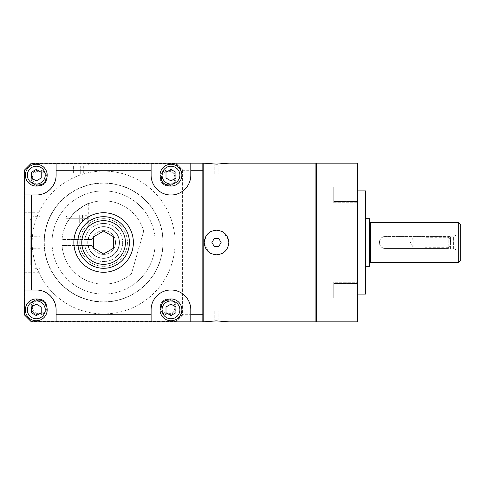 <?xml version="1.0" encoding="UTF-8"?>
<svg xmlns="http://www.w3.org/2000/svg" width="485" height="485" viewBox="0 0 485 485"><rect width="100%" height="100%" fill="white"/><g stroke="black" fill="none" stroke-linecap="round" stroke-linejoin="round"><path stroke-width="0.36" stroke-dasharray="2.42 1.82" d="M460.75 224.646L460.75 260.354M460.75 253.018L460.75 231.982L460.75 253.018A15.872 15.872 0 0 0 453.608 248.847L453.608 236.153A15.872 15.872 0 0 0 460.75 231.982M458.768 222.657L458.768 262.343M385.357 248.453L444.878 248.453L385.357 248.453C377.676 248.841 377.688 236.153 385.357 236.547L444.878 236.547C452.56 236.159 452.541 248.847 444.878 248.453A5.953 5.953 0 0 0 450.832 242.5A5.953 5.953 0 0 0 444.878 236.547L385.357 236.547A5.953 5.953 0 0 0 379.403 242.5A5.953 5.953 0 0 0 385.357 248.453M369.479 221.469L369.479 263.531L369.479 221.469M369.479 218.693L369.479 266.307M365.514 218.693L365.514 266.307L365.514 218.693M365.514 190.914L365.514 294.086M357.578 190.914L357.578 294.086L357.578 190.914M357.578 321.864L357.578 163.136M357.578 296.947L357.578 283.452L357.578 296.947L357.578 290.2L357.578 296.947L333.771 296.947L333.771 283.452L333.771 296.947L333.771 290.2L333.771 296.947L357.578 296.947M357.578 194.8L357.578 202.736L357.578 194.8M357.578 188.053L357.578 201.548L357.578 188.053L333.771 188.053L333.771 201.548L333.771 188.053L357.578 188.053M357.578 290.2L357.578 298.136L333.771 298.136L333.771 282.264L333.771 298.136L333.771 283.452L333.771 298.136L357.578 298.136L357.578 282.264L333.771 282.264L333.771 290.2L333.771 282.264L357.578 282.264L357.578 290.2M316.311 321.864L316.311 163.136M315.911 321.864L315.911 163.136M228.647 240.512L223.349 232.279M221.324 231.181L218.917 230.436A12.301 12.301 0 0 1 221.257 231.151M214.079 230.442L211.751 231.157M209.629 232.303L207.78 233.831M205.27 237.498A12.301 12.301 0 0 1 206.277 235.668L204.209 242.5A12.301 12.301 0 0 0 216.504 254.801A12.301 12.301 0 0 0 228.811 242.5A12.301 12.301 0 0 0 216.51 230.199A12.301 12.301 0 0 0 204.209 242.5M203.215 321.864L203.215 163.136M226.695 163.439L228.811 163.136L228.811 164.13L204.209 164.13L204.209 163.136L216.862 164.118M217.45 164.106L219.778 164.021M214.097 230.436A12.301 12.301 0 0 0 211.787 231.139M209.665 232.279A12.301 12.301 0 0 0 207.804 233.806M205.143 237.795A12.301 12.301 0 0 0 204.446 240.105M228.574 240.111A12.301 12.301 0 0 0 227.877 237.808M227.774 237.559A12.301 12.301 0 0 0 226.75 235.68M225.234 233.825A12.301 12.301 0 0 0 223.379 232.297M228.574 244.895A12.301 12.301 0 0 1 227.877 247.204L228.811 242.5M227.738 247.514A12.301 12.301 0 0 1 226.737 249.332L227.774 247.441M225.216 251.194A12.301 12.301 0 0 1 223.349 252.721M221.227 253.861A12.301 12.301 0 0 1 218.917 254.564L221.257 253.849M214.079 254.558A12.301 12.301 0 0 1 211.751 253.843M209.629 252.697A12.301 12.301 0 0 1 207.78 251.169M206.264 249.314A12.301 12.301 0 0 1 205.222 247.392M205.137 247.192A12.301 12.301 0 0 1 204.44 244.889M204.306 244.064L209.665 252.721M211.672 253.813L214.097 254.564M223.379 252.703L225.234 251.175M228.811 320.87L216.51 320.87L228.811 320.87L228.811 321.864L216.152 320.882M215.57 320.894L213.236 320.979M206.325 321.561L204.209 321.864L204.209 320.87L216.51 320.87L204.209 320.87M214.218 320.87L221.093 320.87L214.218 320.87L214.218 310.952L211.927 310.952L218.802 310.952L214.218 310.952L214.218 320.87M211.927 320.87L211.927 310.952M218.802 320.87L218.802 310.952L221.093 310.952L218.802 310.952L218.802 320.87M221.093 320.87L221.093 310.952M214.218 246.471L211.927 242.5L214.218 238.529L218.802 238.529L221.093 242.5L218.802 246.471L214.218 246.471L211.927 242.5L214.218 238.529L218.802 238.529L221.093 242.5L218.802 246.471L214.218 246.471L218.802 246.471L221.093 242.5L218.802 238.529L214.218 238.529L211.927 242.5L214.218 246.471M202.821 242.5L202.821 321.07L202.821 242.5M202.821 170.277L202.821 163.136L175.837 163.136L182.978 170.277L175.837 163.136L31.392 163.136L24.25 170.277L24.25 314.723L31.392 321.864L202.821 321.864L202.821 170.277L182.978 170.277L182.978 314.723L202.821 314.723M56.114 321.864L56.114 309.842A19.843 19.843 0 0 0 36.272 290L24.25 290M47.184 309.842A10.912 10.912 0 0 0 36.272 298.93A10.912 10.912 0 0 0 25.359 309.842A10.912 10.912 0 0 0 36.272 320.755A10.912 10.912 0 0 0 47.184 309.842M24.25 195L36.272 195A19.843 19.843 0 0 0 56.114 175.158L56.114 163.136M47.184 175.158A10.912 10.912 0 0 0 36.272 164.245A10.912 10.912 0 0 0 25.359 175.158A10.912 10.912 0 0 0 36.272 186.07A10.912 10.912 0 0 0 47.184 175.158M151.114 163.136L151.114 175.158A19.843 19.843 0 0 0 170.956 195A19.843 19.843 0 0 0 190.799 175.158L190.799 163.136M181.869 175.158A10.912 10.912 0 0 0 170.956 164.245A10.912 10.912 0 0 0 160.044 175.158A10.912 10.912 0 0 0 170.956 186.07A10.912 10.912 0 0 0 181.869 175.158M190.799 321.864L190.799 309.842A19.843 19.843 0 0 0 170.956 290A19.843 19.843 0 0 0 151.114 309.842L151.114 321.864M181.869 309.842A10.912 10.912 0 0 0 170.956 298.93A10.912 10.912 0 0 0 160.044 309.842A10.912 10.912 0 0 0 170.956 320.755A10.912 10.912 0 0 0 181.869 309.842M24.25 212.739L24.25 272.261L24.25 212.739L40.122 212.739L40.122 272.261L40.122 212.739M24.25 272.261L40.122 272.261M40.122 268.296L40.122 216.704L40.122 268.296L34.168 268.296A3.971 3.971 180 0 1 30.203 264.325L30.203 220.675L30.203 264.325M40.122 248.229L40.122 231.042L40.122 248.229L30.203 248.229L30.203 231.042L30.203 253.958L30.203 248.229L40.122 248.229M30.203 220.675A3.971 3.971 0 0 1 34.168 216.704L34.168 268.296L34.168 216.704L40.122 216.704M30.203 253.958L40.122 253.958M30.203 236.771L40.122 236.771L30.203 236.771M30.203 231.042L40.122 231.042M103.614 272.261A29.761 29.761 0 0 0 133.375 242.5A29.761 29.761 0 0 0 103.614 212.739A29.761 29.761 0 0 0 73.853 242.5A29.761 29.761 0 0 0 103.614 272.261M103.614 268.296A25.796 25.796 0 0 1 77.818 242.5A25.796 25.796 0 0 1 103.614 216.704A25.796 25.796 0 0 1 129.404 242.5A25.796 25.796 0 0 1 103.614 268.296M113.532 236.771L103.614 231.042L93.696 236.771L93.696 248.229L103.614 253.958L113.532 248.229L113.532 236.771M182.978 314.723L175.837 321.864L182.978 314.723L182.978 170.277M24.644 314.322L31.792 321.464L175.437 321.464L182.578 314.322L182.578 170.678L175.437 163.536L31.792 163.536L24.644 170.678L24.644 314.322L31.792 321.464L175.437 321.464L182.578 314.322L182.578 170.678L175.437 163.536L31.792 163.536L24.644 170.678L24.644 314.322M31.64 321.864A107.143 107.143 0 0 1 24.25 314.474L24.25 170.526A107.143 107.143 0 0 1 31.64 163.136L175.588 163.136A107.143 107.143 0 0 1 182.978 170.526L182.978 314.474A107.143 107.143 0 0 1 175.588 321.864L31.64 321.864A107.143 107.143 0 0 1 24.25 314.474L24.25 170.526A107.143 107.143 0 0 1 31.64 163.136L175.588 163.136A107.143 107.143 0 0 1 182.978 170.526L182.978 314.474A107.143 107.143 0 0 1 175.588 321.864L31.64 321.864M88.731 163.136L64.923 163.136L88.731 163.136L88.731 165.912L64.923 165.912L88.731 165.912M163.136 242.5A59.522 59.522 0 0 0 103.614 182.978A59.522 59.522 0 0 0 44.093 242.5A59.522 59.522 0 0 0 103.614 302.022A59.522 59.522 0 0 0 163.136 242.5A59.522 59.522 0 0 0 103.614 182.978A59.522 59.522 0 0 0 44.093 242.5A59.522 59.522 0 0 0 103.614 302.022A59.522 59.522 0 0 0 163.136 242.5M45.82 307.035A6.748 6.748 0 0 1 39.079 313.783A6.748 6.748 0 0 1 32.331 307.035A6.748 6.748 0 0 1 39.079 300.288A6.748 6.748 0 0 1 45.82 307.035A6.748 6.748 0 0 1 39.079 313.783A6.748 6.748 0 0 1 32.331 307.035A6.748 6.748 0 0 1 39.079 300.288A6.748 6.748 0 0 1 45.82 307.035A6.748 6.748 0 0 0 39.079 300.288A6.748 6.748 0 0 0 32.331 307.035A6.748 6.748 0 0 0 39.079 313.783A6.748 6.748 0 0 0 45.82 307.035M174.897 307.035A6.748 6.748 0 0 1 168.149 313.783A6.748 6.748 0 0 1 161.402 307.035A6.748 6.748 0 0 1 168.149 300.288A6.748 6.748 0 0 1 174.897 307.035A6.748 6.748 0 0 1 168.149 313.783A6.748 6.748 0 0 1 161.402 307.035A6.748 6.748 0 0 1 168.149 300.288A6.748 6.748 0 0 1 174.897 307.035M174.897 177.965A6.748 6.748 0 0 1 168.149 184.712A6.748 6.748 0 0 1 161.402 177.965A6.748 6.748 0 0 1 168.149 171.217A6.748 6.748 0 0 1 174.897 177.965A6.748 6.748 0 0 1 168.149 184.712A6.748 6.748 0 0 1 161.402 177.965A6.748 6.748 0 0 1 168.149 171.217A6.748 6.748 0 0 1 174.897 177.965A6.748 6.748 0 0 0 168.149 171.217A6.748 6.748 0 0 0 161.402 177.965A6.748 6.748 0 0 0 168.149 184.712A6.748 6.748 0 0 0 174.897 177.965M45.82 177.965A6.748 6.748 0 0 1 39.079 184.712A6.748 6.748 0 0 1 32.331 177.965A6.748 6.748 0 0 1 39.079 171.217A6.748 6.748 0 0 1 45.82 177.965A6.748 6.748 0 0 1 39.079 184.712A6.748 6.748 0 0 1 32.331 177.965A6.748 6.748 0 0 1 39.079 171.217A6.748 6.748 0 0 1 45.82 177.965M162.936 242.5A59.322 59.322 0 0 0 103.614 183.178A59.322 59.322 0 0 0 44.287 242.5A59.322 59.322 0 0 0 103.614 301.822A59.322 59.322 0 0 0 162.936 242.5A59.322 59.322 0 0 0 103.614 183.178A59.322 59.322 0 0 0 44.287 242.5A59.322 59.322 0 0 0 103.614 301.822A59.322 59.322 0 0 0 162.936 242.5M175.043 242.5A71.428 71.428 0 0 0 103.614 171.072A71.428 71.428 0 0 0 32.186 242.5A71.428 71.428 0 0 0 103.614 313.928A71.428 71.428 0 0 0 175.043 242.5A71.428 71.428 0 0 1 103.614 313.928A71.428 71.428 0 0 1 32.186 242.5A71.428 71.428 0 0 1 103.614 171.072A71.428 71.428 0 0 1 175.043 242.5M155.2 242.5A51.586 51.586 0 0 0 103.614 190.914A51.586 51.586 0 0 0 52.028 242.5A51.586 51.586 0 0 0 103.614 294.086A51.586 51.586 0 0 0 155.2 242.5A51.586 51.586 0 0 1 103.614 294.086A51.586 51.586 0 0 1 52.028 242.5A51.586 51.586 0 0 1 103.614 190.914A51.586 51.586 0 0 1 155.2 242.5M103.614 218.693A23.807 23.807 0 0 0 79.807 242.5A23.807 23.807 0 0 0 103.614 266.307A23.807 23.807 0 0 0 127.422 242.5A23.807 23.807 0 0 0 103.614 218.693A23.807 23.807 0 0 0 79.989 245.477A23.807 23.807 0 0 0 103.614 266.307A23.807 23.807 0 0 0 127.422 242.5A23.807 23.807 0 0 0 103.614 218.693M88.021 245.477L62.056 245.477A41.668 41.668 0 0 0 131.58 273.388L143.699 231.127A41.668 41.668 0 0 0 62.056 239.523L88.021 239.523A15.872 15.872 0 0 0 103.614 258.372A15.872 15.872 0 0 0 119.486 242.5A15.872 15.872 0 0 0 103.614 226.628A15.872 15.872 0 0 0 87.743 242.5A15.872 15.872 0 0 0 103.614 258.372A15.872 15.872 0 0 0 119.486 242.5A15.872 15.872 0 0 0 88.021 239.523L84.802 239.523A19.048 19.048 0 0 1 113.987 226.525A19.048 19.048 0 0 1 113.987 258.475A19.048 19.048 0 0 1 84.802 245.477L62.056 245.477A41.668 41.668 0 0 0 131.58 273.388L143.699 231.127A41.668 41.668 0 0 0 62.056 239.523L84.802 239.523A19.048 19.048 0 0 1 113.987 226.525A19.048 19.048 0 0 1 113.987 258.475A19.048 19.048 0 0 1 84.802 245.477L88.021 245.477M64.929 227.022C64.82 226.149 66.948 222.536 71.313 216.177C77.745 207.756 89.616 202.948 88.731 203.585C87.609 203.045 82.583 206.367 73.653 213.545C67.512 221.415 64.608 225.907 64.929 227.022C64.82 226.149 66.948 222.536 71.313 216.177C77.745 207.756 89.616 202.948 88.731 203.585C87.609 203.045 82.583 206.367 73.653 213.545C67.512 221.415 64.608 225.907 64.929 227.022L88.731 227.022L64.929 227.022M88.222 245.477L92.089 245.477A11.907 11.907 0 0 0 110.41 252.273A11.907 11.907 0 0 0 110.41 232.727A11.907 11.907 0 0 0 92.089 239.523A11.907 11.907 0 0 1 110.41 232.727A11.907 11.907 0 0 1 110.41 252.273A11.907 11.907 0 0 1 92.089 245.477L88.222 245.477A15.672 15.672 0 0 0 112.296 255.546A15.672 15.672 0 0 0 112.296 229.453A15.672 15.672 0 0 0 88.222 239.523A15.672 15.672 0 0 1 112.296 229.453A15.672 15.672 0 0 1 112.296 255.546A15.672 15.672 0 0 1 88.222 245.477M92.089 239.523L88.222 239.523L92.089 239.523M87.743 227.022L65.918 227.022L87.743 227.022L87.743 218.292L65.918 218.292L87.743 218.292A3.177 3.177 0 0 0 84.566 215.122L69.088 215.122A3.177 3.177 0 0 0 65.918 218.292L65.918 227.022M69.088 215.122L84.566 215.122M71.101 215.122L82.553 215.122L71.101 215.122L71.101 223.058L73.962 223.058L71.101 223.058M73.962 215.122L73.962 223.058L82.553 223.058L73.962 223.058L73.962 215.122M79.692 215.122L79.692 223.058L79.692 215.122M82.553 215.122L82.553 223.058M64.923 163.136L64.923 165.912M73.393 165.912L83.699 165.912L73.393 165.912L73.393 173.848L69.955 173.848L80.267 173.848L73.393 173.848L73.393 165.912M69.955 165.912L69.955 173.848M80.267 165.912L80.267 173.848L83.699 173.848L80.267 173.848L80.267 165.912M83.699 165.912L83.699 173.848M170.956 169.429L175.916 172.296L175.916 178.019L170.956 180.887L165.997 178.019L165.997 172.296L170.956 169.429M170.956 304.113L165.997 306.981L165.997 312.704L170.956 315.571L175.916 312.704L175.916 306.981L170.956 304.113M41.231 172.296L36.272 169.429L31.313 172.296L31.313 178.019L36.272 180.887L41.231 178.019L41.231 172.296M41.231 306.981L36.272 304.113L31.313 306.981L31.313 312.704L36.272 315.571L41.231 312.704L41.231 306.981M228.811 164.13L204.209 164.13M214.218 164.13L221.093 164.13L214.218 164.13L214.218 174.048L211.927 174.048L218.802 174.048L214.218 174.048L214.218 164.13M211.927 164.13L211.927 174.048M218.802 164.13L218.802 174.048L221.093 174.048L218.802 174.048L218.802 164.13M221.093 164.13L221.093 174.048M357.578 283.452L333.771 283.452L357.578 283.452M357.578 201.548L333.771 201.548L357.578 201.548M453.608 248.847L453.608 236.153L450.432 236.153L450.432 248.847L453.608 248.847M450.432 248.847L450.432 236.153L448.843 237.741L448.843 247.259L450.432 248.847M448.843 247.259L448.843 237.741L425.036 237.741L425.036 247.259L448.843 247.259M425.036 247.259L425.036 237.741M425.036 247.065L425.036 237.935L425.036 247.065L413.129 247.065L413.129 237.935L425.036 237.935M413.129 247.065L413.129 237.935L410.389 242.5L413.129 247.065M450.038 248.453L450.038 236.547L450.038 248.453L425.036 248.453L425.036 236.547L425.036 248.453M450.038 236.547L425.036 236.547M333.771 194.8L333.771 202.736L333.771 194.8M357.578 202.736L333.771 202.736L333.771 186.864L333.771 202.736L357.578 202.736L357.578 186.864L333.771 186.864L357.578 186.864L357.578 202.736M176.085 177.965A7.936 7.936 0 0 1 168.149 185.9A7.936 7.936 0 0 1 160.214 177.965A7.936 7.936 0 0 1 168.149 170.029A7.936 7.936 0 0 1 176.085 177.965A7.936 7.936 0 0 1 168.149 185.9A7.936 7.936 0 0 1 160.214 177.965A7.936 7.936 0 0 1 168.149 170.029A7.936 7.936 0 0 1 176.085 177.965M39.079 170.029A7.936 7.936 0 0 1 47.015 177.965A7.936 7.936 0 0 1 39.079 185.9A7.936 7.936 0 0 1 31.143 177.965A7.936 7.936 0 0 1 39.079 170.029A7.936 7.936 0 0 1 47.015 177.965A7.936 7.936 0 0 1 39.079 185.9A7.936 7.936 0 0 1 31.143 177.965A7.936 7.936 0 0 1 39.079 170.029M39.079 171.217A6.748 6.748 0 0 0 32.331 177.965A6.748 6.748 0 0 0 39.079 184.712A6.748 6.748 0 0 0 45.82 177.965A6.748 6.748 0 0 0 39.079 171.217M31.143 307.035A7.936 7.936 0 0 1 39.079 299.099A7.936 7.936 0 0 1 47.015 307.035A7.936 7.936 0 0 1 39.079 314.971A7.936 7.936 0 0 1 31.143 307.035A7.936 7.936 0 0 1 39.079 299.099A7.936 7.936 0 0 1 47.015 307.035A7.936 7.936 0 0 1 39.079 314.971A7.936 7.936 0 0 1 31.143 307.035M168.149 314.971A7.936 7.936 0 0 1 160.214 307.035A7.936 7.936 0 0 1 168.149 299.099A7.936 7.936 0 0 1 176.085 307.035A7.936 7.936 0 0 1 168.149 314.971A7.936 7.936 0 0 1 160.214 307.035A7.936 7.936 0 0 1 168.149 299.099A7.936 7.936 0 0 1 176.085 307.035A7.936 7.936 0 0 1 168.149 314.971M168.149 313.783A6.748 6.748 0 0 0 174.897 307.035A6.748 6.748 0 0 0 168.149 300.288A6.748 6.748 0 0 0 161.402 307.035A6.748 6.748 0 0 0 168.149 313.783M370.673 222.657L370.673 262.343M88.731 227.022L88.731 203.585"/><path stroke-width="0.73" d="M458.768 222.657L458.768 262.343L460.75 260.354L460.75 224.646L458.768 222.657L370.673 222.657A1.188 1.188 0 0 1 369.479 221.469M458.768 262.343L370.673 262.343A1.188 1.188 0 0 0 369.479 263.531M365.514 218.693L369.479 218.693L369.479 266.307L365.514 266.307M357.578 190.914L365.514 190.914L365.514 294.086L357.578 294.086M357.578 163.136L357.578 321.864L316.311 321.864L316.311 163.136L357.578 163.136M315.911 163.136L315.911 321.864L228.811 321.864L216.51 320.882L203.215 321.864L203.215 163.136L216.51 164.118L228.811 163.136L315.911 163.136M204.446 240.105A12.301 12.301 0 0 0 204.209 242.5C204.931 235.037 209.029 230.933 216.504 230.199C224.015 230.957 228.12 235.055 228.811 242.5L228.647 240.512M223.349 232.279L221.324 231.181M214.097 230.436A12.301 12.301 0 0 1 218.929 230.442L216.625 230.199M216.407 230.199L214.079 230.442M211.751 231.157L209.629 232.303M207.78 233.831L206.264 235.686A12.301 12.301 0 0 1 207.804 233.806M216.862 164.118L217.45 164.106M219.778 164.021L226.695 163.439M211.787 231.139A12.301 12.301 0 0 0 209.665 232.279M228.574 244.895A12.301 12.301 0 0 0 228.574 240.111M226.75 235.68A12.301 12.301 0 0 0 225.234 233.825M223.379 232.297A12.301 12.301 0 0 0 221.257 231.151M227.774 247.441L227.877 247.192A12.301 12.301 0 0 1 227.738 247.514M225.234 251.175L226.75 249.32A12.301 12.301 0 0 1 225.216 251.194M223.349 252.721A12.301 12.301 0 0 1 221.227 253.861M216.613 254.801L218.929 254.558A12.301 12.301 0 0 1 214.079 254.558M211.751 253.843A12.301 12.301 0 0 1 209.629 252.697M207.78 251.169A12.301 12.301 0 0 1 206.264 249.314M204.44 244.889A12.301 12.301 0 0 1 204.209 242.5L204.306 244.064M214.218 238.529L211.927 242.5L214.218 246.471L218.802 246.471L221.093 242.5L218.802 238.529L214.218 238.529M228.811 242.5C228.089 249.963 223.991 254.067 216.51 254.801C208.993 254.037 204.894 249.939 204.209 242.5M209.665 252.721L211.672 253.813M214.097 254.564L216.389 254.801M221.257 253.849L223.379 252.703M216.152 320.882L215.57 320.894M213.236 320.979L206.325 321.561M202.821 314.723L202.821 321.864L31.392 321.864L24.25 314.723L24.25 170.277L31.392 163.136L202.821 163.136L202.821 314.723L190.799 314.723L190.799 309.842A19.843 19.843 0 0 0 170.956 290A19.843 19.843 0 0 0 151.114 309.842L151.114 321.864M56.114 321.864L56.114 309.842A19.843 19.843 0 0 0 36.272 290L31.392 290L31.392 195L36.272 195A19.843 19.843 0 0 0 56.114 175.158L56.114 170.277L151.114 170.277L151.114 175.158A19.843 19.843 0 0 0 170.956 195A19.843 19.843 0 0 0 190.799 175.158L190.799 170.277L202.821 170.277M56.114 314.723L151.114 314.723M103.614 272.261A29.761 29.761 0 0 0 133.375 242.5A29.761 29.761 0 0 0 103.614 212.739A29.761 29.761 0 0 0 73.853 242.5A29.761 29.761 0 0 0 103.614 272.261M103.614 268.296A25.796 25.796 0 0 1 77.818 242.5A25.796 25.796 0 0 1 103.614 216.704A25.796 25.796 0 0 1 129.404 242.5A25.796 25.796 0 0 1 103.614 268.296A25.796 25.796 0 0 1 77.818 242.5A25.796 25.796 0 0 1 103.614 216.704M113.532 236.771L103.614 231.042L93.696 236.771L93.696 248.229L103.614 253.958L113.532 248.229L113.532 236.771M24.25 195L31.392 195M24.25 290L31.392 290M56.114 163.136L56.114 170.277M151.114 163.136L151.114 170.277M190.799 163.136L190.799 170.277M190.799 314.723L190.799 321.864M47.184 175.158A10.912 10.912 0 0 0 36.272 164.245A10.912 10.912 0 0 0 25.359 175.158A10.912 10.912 0 0 0 36.272 186.07A10.912 10.912 0 0 0 47.184 175.158A10.912 10.912 0 0 0 36.272 164.245A10.912 10.912 0 0 0 25.359 175.158M175.916 172.296L170.956 169.429L165.997 172.296L165.997 178.019L170.956 180.887L175.916 178.019L175.916 172.296M41.231 172.296L36.272 169.429L31.313 172.296L31.313 178.019L36.272 180.887L41.231 178.019L41.231 172.296M170.956 304.113L165.997 306.981L165.997 312.704L170.956 315.571L175.916 312.704L175.916 306.981L170.956 304.113M41.231 306.981L36.272 304.113L31.313 306.981L31.313 312.704L36.272 315.571L41.231 312.704L41.231 306.981M160.044 175.158A10.912 10.912 0 0 0 170.956 186.07A10.912 10.912 0 0 0 181.869 175.158A10.912 10.912 0 0 0 170.956 164.245A10.912 10.912 0 0 0 160.044 175.158M160.044 309.842A10.912 10.912 0 0 0 170.956 320.755A10.912 10.912 0 0 0 181.869 309.842A10.912 10.912 0 0 0 170.956 298.93A10.912 10.912 0 0 0 160.044 309.842M25.359 309.842A10.912 10.912 0 0 0 36.272 320.755A10.912 10.912 0 0 0 47.184 309.842A10.912 10.912 0 0 0 36.272 298.93A10.912 10.912 0 0 0 25.359 309.842M370.673 222.657L370.673 262.343M103.614 264.325A21.825 21.825 0 0 1 81.789 242.5A21.825 21.825 0 0 1 103.614 220.675A21.825 21.825 0 0 1 125.439 242.5A21.825 21.825 0 0 1 103.614 264.325M45.202 175.158A8.93 8.93 0 0 0 36.272 166.228A8.93 8.93 0 0 0 27.342 175.158A8.93 8.93 0 0 0 36.272 184.088A8.93 8.93 0 0 0 45.202 175.158M162.026 175.158A8.93 8.93 0 0 0 170.956 184.088A8.93 8.93 0 0 0 179.887 175.158A8.93 8.93 0 0 0 170.956 166.228A8.93 8.93 0 0 0 162.026 175.158M162.026 309.842A8.93 8.93 0 0 0 170.956 318.772A8.93 8.93 0 0 0 179.887 309.842A8.93 8.93 0 0 0 170.956 300.912A8.93 8.93 0 0 0 162.026 309.842M27.342 309.842A8.93 8.93 0 0 0 36.272 318.772A8.93 8.93 0 0 0 45.202 309.842A8.93 8.93 0 0 0 36.272 300.912A8.93 8.93 0 0 0 27.342 309.842M315.911 163.93L316.311 163.93M203.215 321.07L202.821 321.07M203.215 163.93L202.821 163.93M315.911 321.07L316.311 321.07"/></g></svg>
